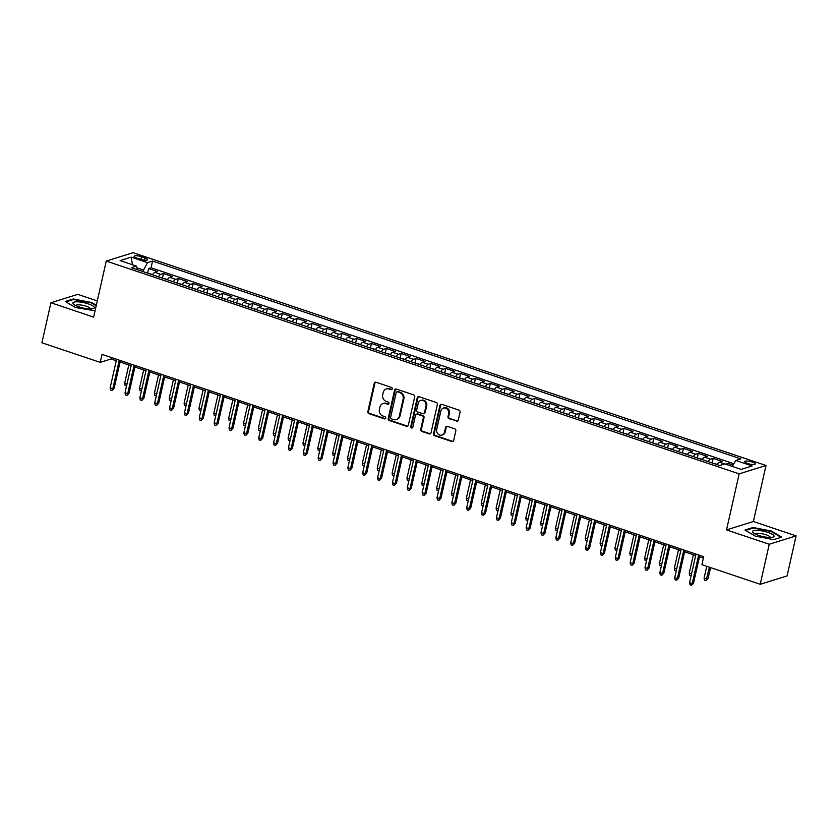 <?xml version="1.0" encoding="UTF-8"?>
<svg xmlns="http://www.w3.org/2000/svg" width="838" height="838" viewBox="0 0 838 838"><rect width="100%" height="100%" fill="white"/><g stroke="black" fill="none" stroke-linecap="round" stroke-linejoin="round"><path stroke-width="1.26" d="M392.31 388.884A1.163 1.037 -107.3 0 0 391.535 387.439L376.042 382.233A1.666 1.487 -107.3 0 0 374.23 383.312L367.851 411.605A1.666 1.487 -107.3 0 0 368.961 413.668L384.453 418.874A1.163 1.037 -107.3 0 0 385.721 418.12A1.163 1.037 -107.3 0 0 384.946 416.675L382.945 416.004A5.311 4.745 -107.3 0 1 379.415 409.405L379.939 407.048A5.311 4.745 -107.3 0 1 383.029 403.539A5.311 4.745 -107.3 0 1 385.742 403.581L387.743 404.262A1.163 1.037 -107.3 0 0 389.021 403.497A1.163 1.037 -107.3 0 0 388.245 402.062L386.234 401.381A5.311 4.745 -107.3 0 1 382.704 394.782L383.238 392.425A5.311 4.745 -107.3 0 1 386.318 388.926A5.311 4.745 -107.3 0 1 389.041 388.968L391.042 389.639A1.163 1.037 -107.3 0 0 392.31 388.884M752.315 462.052A5.416 1.32 12.7 0 0 744.71 461.591A5.416 1.32 12.7 0 0 747.674 463.508A5.416 1.32 12.7 0 0 755.279 463.969A5.416 1.32 12.7 0 0 752.315 462.052M456.448 421.189A1.666 1.487 -107.3 0 0 458.26 420.11L460.052 412.17A1.666 1.487 -107.3 0 0 458.952 410.107L441.741 404.325A1.666 1.487 -107.3 0 0 439.929 405.403L433.55 433.696A1.666 1.487 -107.3 0 0 434.66 435.75L451.86 441.542A1.666 1.487 -107.3 0 0 453.672 440.463L455.841 430.868A1.666 1.487 -107.3 0 0 454.73 428.815L447.366 426.333A1.666 1.487 -107.3 0 0 445.554 427.411L444.486 432.167A4.441 3.97 -107.3 0 1 436.682 429.548L440.882 410.924A4.441 3.97 -107.3 0 1 448.676 413.543L447.984 416.654A1.666 1.487 -107.3 0 0 449.084 418.707L457.171 420.959A1.666 1.487 -107.3 0 0 457.642 421.032M726.525 529.899L769.242 544.26L760.223 584.296L787.081 575.915L796.1 535.88L753.383 521.519L766.016 465.488L739.158 473.868L726.525 529.899L753.383 521.519M97.281 300.915L77.777 294.358L50.919 302.738L93.636 317.099L106.258 261.068L739.158 473.868M50.919 302.738L41.9 342.773L100.214 362.372L111.098 358.978L116.262 360.717M760.223 584.296L701.909 564.686L703.711 556.683L102.016 354.369L100.214 362.372M414.695 396.919A1.666 1.487 -107.3 0 0 413.595 394.855L396.384 389.073A1.666 1.487 -107.3 0 0 394.572 390.152L388.204 418.445A1.666 1.487 -107.3 0 0 389.303 420.508L406.514 426.291A1.666 1.487 -107.3 0 0 408.326 425.212L414.695 396.919M419.063 396.699L436.273 402.481A1.666 1.487 -107.3 0 1 437.373 404.545L431.004 432.837A1.666 1.487 -107.3 0 1 429.182 433.916L421.818 431.444A1.666 1.487 -107.3 0 1 420.718 429.381L423.305 417.9A1.666 1.487 -107.3 0 0 422.195 415.847L417.314 414.202A1.666 1.487 -107.3 0 0 415.501 415.281L412.809 427.223A1.163 1.037 -107.3 0 1 410.767 426.542L417.251 397.778A1.666 1.487 -107.3 0 1 419.063 396.699M733.082 465.059L728.033 463.362L727.698 464.881M724.661 463.938L719.444 462.188L722.094 461.361L713.18 458.365L712.164 462.88M708.12 461.591A6.767 2.556 -71.4 0 1 710.53 459.193L704.59 457.192L707.241 456.364L698.326 453.368L697.31 457.883M693.267 456.595A6.767 2.556 -71.4 0 1 695.676 454.196L689.737 452.195L692.387 451.368L683.473 448.372L682.446 452.897M678.413 451.609A6.767 2.556 -71.4 0 1 680.823 449.199L674.873 447.199L677.523 446.371L668.609 443.375L667.593 447.901M663.56 446.612A6.767 2.556 -71.4 0 1 665.959 444.203L660.019 442.213L662.669 441.385L653.755 438.379L652.739 442.904M648.696 441.616A6.767 2.556 -71.4 0 1 651.105 439.206L645.166 437.216L647.816 436.389L638.902 433.393L637.875 437.907M633.842 436.619A6.767 2.556 -71.4 0 1 636.252 434.22L630.302 432.219L632.952 431.392L624.038 428.396L623.022 432.911M618.989 431.622A6.767 2.556 -71.4 0 1 621.387 429.224L615.448 427.223L618.098 426.395L609.184 423.4L608.168 427.914M604.125 426.626A6.767 2.556 -71.4 0 1 606.534 424.227L600.595 422.226L603.245 421.399L594.331 418.403L593.314 422.918M589.271 421.629A6.767 2.556 -71.4 0 1 591.68 419.23L585.741 417.23L588.381 416.402L579.477 413.406L578.45 417.921M574.418 416.633A6.767 2.556 -71.4 0 1 576.827 414.234L570.877 412.233L573.527 411.406L564.613 408.41L563.597 412.935M559.554 411.647A6.767 2.556 -71.4 0 1 561.963 409.237L556.023 407.237L558.674 406.409L549.759 403.413L548.743 407.938M544.7 406.65A6.767 2.556 -71.4 0 1 547.109 404.241L541.17 402.25L543.82 401.423L534.906 398.417L533.879 402.942M529.846 401.653A6.767 2.556 -71.4 0 1 532.256 399.244L526.306 397.254L528.956 396.426L520.042 393.431L519.026 397.945M514.993 396.657A6.767 2.556 -71.4 0 1 517.392 394.258L511.452 392.257L514.103 391.43L505.188 388.434L504.172 392.949M500.129 391.66A6.767 2.556 -71.4 0 1 502.538 389.261L496.599 387.261L499.249 386.433L490.335 383.437L489.319 387.952M485.275 386.664A6.767 2.556 -71.4 0 1 487.685 384.265L481.735 382.264L484.385 381.437L475.471 378.441L474.455 382.956M470.422 381.667A6.767 2.556 -71.4 0 1 472.821 379.268L466.881 377.268L469.531 376.44L460.617 373.444L459.601 377.959M455.558 376.671A6.767 2.556 -71.4 0 1 457.967 374.272L452.028 372.271L454.678 371.444L445.764 368.448L444.748 372.973M440.704 371.674A6.767 2.556 -71.4 0 1 443.113 369.275L437.174 367.274L439.824 366.447L430.91 363.451L429.884 367.976M425.851 366.688A6.767 2.556 -71.4 0 1 428.26 364.279L422.31 362.288L424.96 361.461L416.046 358.454L415.03 362.98M410.987 361.691A6.767 2.556 -71.4 0 1 413.396 359.282L407.457 357.292L410.107 356.464L401.193 353.468L400.176 357.983M396.133 356.695A6.767 2.556 -71.4 0 1 398.542 354.296L392.603 352.295L395.253 351.468L386.339 348.472L385.312 352.987M381.28 351.698A6.767 2.556 -71.4 0 1 383.689 349.299L377.739 347.299L380.389 346.471L371.475 343.475L370.459 347.99M366.426 346.702A6.767 2.556 -71.4 0 1 368.825 344.303L362.885 342.302L365.536 341.475L356.621 338.479L355.605 342.993M351.562 341.705A6.767 2.556 -71.4 0 1 353.971 339.306L348.032 337.305L350.682 336.478L341.768 333.482L340.752 337.997M336.708 336.708A6.767 2.556 -71.4 0 1 339.118 334.31L333.178 332.309L335.818 331.481L326.904 328.486L325.888 333.011M321.855 331.712A6.767 2.556 -71.4 0 1 324.264 329.313L318.314 327.312L320.964 326.485L312.05 323.489L311.034 328.014M306.991 326.726A6.767 2.556 -71.4 0 1 309.4 324.316L303.461 322.326L306.111 321.499L297.197 318.492L296.181 323.018M292.137 321.729A6.767 2.556 -71.4 0 1 294.547 319.32L288.607 317.33L291.257 316.502L282.343 313.506L281.317 318.021M277.284 316.733A6.767 2.556 -71.4 0 1 279.693 314.334L273.743 312.333L276.393 311.506L267.479 308.51L266.463 313.024M262.43 311.736A6.767 2.556 -71.4 0 1 264.829 309.337L258.89 307.337L261.54 306.509L252.626 303.513L251.61 308.028M247.566 306.739A6.767 2.556 -71.4 0 1 249.975 304.341L244.036 302.34L246.686 301.512L237.772 298.517L236.745 303.031M232.713 301.743A6.767 2.556 -71.4 0 1 235.122 299.344L229.172 297.343L231.822 296.516L222.908 293.52L221.892 298.035M217.859 296.746A6.767 2.556 -71.4 0 1 220.258 294.348L214.319 292.347L216.969 291.519L208.054 288.523L207.038 293.049M202.995 291.75A6.767 2.556 -71.4 0 1 205.404 289.351L199.465 287.35L202.115 286.523L193.201 283.527L192.185 288.052M188.141 286.764A6.767 2.556 -71.4 0 1 190.551 284.354L184.611 282.364L187.251 281.537L178.347 278.53L177.321 283.055M173.288 281.767A6.767 2.556 -71.4 0 1 175.697 279.358L169.747 277.368L172.398 276.54L163.483 273.544L160.833 274.372A6.767 2.556 108.6 0 0 158.424 276.77M162.467 278.059L163.483 273.544M136.982 258.125L140.25 259.225A5.248 1.278 12.7 0 0 147.624 259.675A5.248 1.278 12.7 0 0 144.754 257.821L141.486 256.721A5.248 1.278 12.7 0 0 134.122 256.271A5.248 1.278 12.7 0 0 136.982 258.125M766.016 465.488L133.127 252.688L106.258 261.068M732.276 466.42L735.816 460.46L740.897 458.878L152.579 261.058L147.498 262.65L142.795 271.512M735.816 460.46L752.157 465.949L741.127 469.395L724.786 463.906L719.706 465.488L131.377 267.678L136.458 266.086L120.117 260.597L131.157 257.151L147.498 262.65M733.868 463.739L151.06 267.783L148.63 268.548L157.544 271.543L154.894 272.371A6.767 2.556 108.6 0 0 152.485 274.77M175.697 279.358L178.347 278.53M190.551 284.354L193.201 283.527M205.404 289.351L208.054 288.523M220.258 294.348L222.908 293.52M235.122 299.344L237.772 298.517M249.975 304.341L252.626 303.513M264.829 309.337L267.479 308.51M279.693 314.334L282.343 313.506M294.547 319.32L297.197 318.492M309.4 324.316L312.05 323.489M324.264 329.313L326.904 328.486M339.118 334.31L341.768 333.482M353.971 339.306L356.621 338.479M368.825 344.303L371.475 343.475M383.689 349.299L386.339 348.472M398.542 354.296L401.193 353.468M413.396 359.282L416.046 358.454M428.26 364.279L430.91 363.451M443.113 369.275L445.764 368.448M457.967 374.272L460.617 373.444M472.821 379.268L475.471 378.441M487.685 384.265L490.335 383.437M502.538 389.261L505.188 388.434M517.392 394.258L520.042 393.431M532.256 399.244L534.906 398.417M547.109 404.241L549.759 403.413M561.963 409.237L564.613 408.41M576.827 414.234L579.477 413.406M591.68 419.23L594.331 418.403M606.534 424.227L609.184 423.4M621.387 429.224L624.038 428.396M636.252 434.22L638.902 433.393M651.105 439.206L653.755 438.379M665.959 444.203L668.609 443.375M680.823 449.199L683.473 448.372M695.676 454.196L698.326 453.368M710.53 459.193L713.18 458.365M725.519 464.147L728.033 463.362M143.151 269.962L136.929 267.867M769.242 544.26L796.1 535.88M120.064 361.995L131.126 365.714M134.928 366.992L145.98 370.71M149.782 371.988L160.833 375.696M164.636 376.985L175.687 380.693M179.5 381.971L190.551 385.69M194.353 386.967L205.404 390.686M209.207 391.964L220.258 395.683M224.06 396.961L235.122 400.679M238.924 401.957L249.975 405.676M253.778 406.954L264.829 410.672M268.631 411.95L279.683 415.658M283.495 416.947L294.547 420.655M298.349 421.933L309.4 425.652M313.203 426.93L324.254 430.648M328.056 431.926L339.118 435.645M342.92 436.923L353.971 440.641M357.774 441.919L368.825 445.638M372.627 446.916L383.689 450.635M387.491 451.912L398.542 455.621M402.345 456.909L413.396 460.617M417.198 461.895L428.249 465.614M432.062 466.892L443.113 470.61M446.916 471.888L457.967 475.607M461.769 476.885L472.821 480.603M476.623 481.881L487.685 485.6M491.487 486.878L502.538 490.597M506.341 491.875L517.392 495.583M521.194 496.871L532.256 500.579M536.058 501.857L547.109 505.576M550.912 506.854L561.963 510.572M565.765 511.85L576.816 515.569M580.629 516.847L591.68 520.566M595.483 521.844L606.534 525.562M610.336 526.84L621.387 530.559M625.19 531.837L636.252 535.545M640.054 536.833L651.105 540.541M654.907 541.819L665.959 545.538M669.761 546.816L680.812 550.535M684.625 551.813L695.676 555.531M699.479 556.809L703.386 558.129M111.423 357.533L111.098 358.978M147.614 273.062L148.63 268.548M151.06 267.783L152.579 261.058M137.422 269.71L136.458 266.086M169.747 277.368A6.767 2.556 108.6 0 0 167.338 279.766M184.611 282.364A6.767 2.556 108.6 0 0 182.202 284.763M199.465 287.35A6.767 2.556 108.6 0 0 197.056 289.759M214.319 292.347A6.767 2.556 108.6 0 0 211.909 294.756M229.172 297.343A6.767 2.556 108.6 0 0 226.773 299.742M244.036 302.34A6.767 2.556 108.6 0 0 241.627 304.739M258.89 307.337A6.767 2.556 108.6 0 0 256.48 309.735M273.743 312.333A6.767 2.556 108.6 0 0 271.334 314.732M288.607 317.33A6.767 2.556 108.6 0 0 286.198 319.728M303.461 322.326A6.767 2.556 108.6 0 0 301.051 324.725M318.314 327.312A6.767 2.556 108.6 0 0 315.905 329.722M333.178 332.309A6.767 2.556 108.6 0 0 330.769 334.718M348.032 337.305A6.767 2.556 108.6 0 0 345.623 339.704M362.885 342.302A6.767 2.556 108.6 0 0 360.476 344.701M377.739 347.299A6.767 2.556 108.6 0 0 375.34 349.697M392.603 352.295A6.767 2.556 108.6 0 0 390.194 354.694M407.457 357.292A6.767 2.556 108.6 0 0 405.047 359.691M422.31 362.288A6.767 2.556 108.6 0 0 419.901 364.687M437.174 367.274A6.767 2.556 108.6 0 0 434.765 369.684M452.028 372.271A6.767 2.556 108.6 0 0 449.618 374.68M466.881 377.268A6.767 2.556 108.6 0 0 464.472 379.677M481.735 382.264A6.767 2.556 108.6 0 0 479.336 384.663M496.599 387.261A6.767 2.556 108.6 0 0 494.19 389.66M511.452 392.257A6.767 2.556 108.6 0 0 509.043 394.656M526.306 397.254A6.767 2.556 108.6 0 0 523.907 399.653M541.17 402.25A6.767 2.556 108.6 0 0 538.761 404.649M556.023 407.237A6.767 2.556 108.6 0 0 553.614 409.646M570.877 412.233A6.767 2.556 108.6 0 0 568.468 414.642M585.741 417.23A6.767 2.556 108.6 0 0 583.332 419.639M600.595 422.226A6.767 2.556 108.6 0 0 598.185 424.625M615.448 427.223A6.767 2.556 108.6 0 0 613.039 429.622M630.302 432.219A6.767 2.556 108.6 0 0 627.903 434.618M645.166 437.216A6.767 2.556 108.6 0 0 642.756 439.615M660.019 442.213A6.767 2.556 108.6 0 0 657.61 444.611M674.873 447.199A6.767 2.556 108.6 0 0 672.464 449.608M689.737 452.195A6.767 2.556 108.6 0 0 687.328 454.605M704.59 457.192A6.767 2.556 108.6 0 0 702.181 459.601M719.444 462.188A6.767 2.556 108.6 0 0 717.035 464.587M132.456 264.745L131.157 257.151M96.307 305.221L91.751 302.518L73.377 298.967L65.28 301.491L75.577 307.567L95.061 310.783M781.739 537.137L771.442 531.062L753.069 527.5L744.972 530.025L755.268 536.1L773.652 539.662L781.739 537.137M73.231 299.595L73.377 298.967M91.635 303.042L91.751 302.518M752.922 528.129L753.069 527.5M391.975 389.461A1.163 1.037 -107.3 0 1 391.765 389.419L389.764 388.738A5.311 4.745 -107.3 0 0 387.041 388.696L386.318 388.926M383.029 403.539L383.752 403.308A5.311 4.745 -107.3 0 1 386.465 403.361L388.476 404.031A1.163 1.037 -107.3 0 0 388.685 404.084M375.571 382.159A1.666 1.487 -107.3 0 0 374.953 383.092L368.584 411.374A1.666 1.487 -107.3 0 0 369.684 413.438L385.176 418.644A1.163 1.037 -107.3 0 0 385.386 418.696M395.913 389A1.666 1.487 -107.3 0 0 395.295 389.932L388.926 418.214A1.666 1.487 -107.3 0 0 390.026 420.278L407.237 426.06A1.666 1.487 -107.3 0 0 407.708 426.144M397.495 391.817A1.163 1.037 -107.3 0 0 396.227 392.572L390.634 417.397A1.163 1.037 -107.3 0 0 391.398 418.843L393.514 419.555A5.311 4.745 -107.3 0 0 396.238 419.597A5.311 4.745 -107.3 0 0 399.317 416.098L403.141 399.118A5.311 4.745 -107.3 0 0 399.611 392.519L397.495 391.817L398.218 391.587A1.163 1.037 -107.3 0 0 397.631 391.576L396.898 391.807M396.238 419.597L396.961 419.377A5.311 4.745 -107.3 0 0 400.04 415.868L399.317 416.098M398.218 391.587L400.334 392.299A5.311 4.745 -107.3 0 1 403.864 398.898L400.04 415.868M416.465 414.182L417.188 413.962A1.666 1.487 -107.3 0 1 418.036 413.972L422.928 415.617A1.666 1.487 -107.3 0 1 424.028 417.68L421.441 429.15A1.666 1.487 -107.3 0 0 422.551 431.214L429.915 433.686A1.666 1.487 -107.3 0 0 430.386 433.759M418.591 396.625A1.666 1.487 -107.3 0 0 417.973 397.558L411.489 426.312A1.163 1.037 -107.3 0 0 412.474 427.799M425.987 406.001A4.441 3.97 -107.3 0 0 418.183 403.382L416.706 409.939A1.666 1.487 -107.3 0 0 417.806 412.003L422.698 413.647A1.666 1.487 -107.3 0 0 424.51 412.558L425.987 406.001L426.71 405.77A4.441 3.97 -107.3 0 0 421.493 400.218L420.76 400.449M423.546 413.658L424.269 413.427A1.666 1.487 -107.3 0 0 425.233 412.338L424.51 412.558M426.71 405.77L425.233 412.338M443.459 407.991L444.182 407.76A4.441 3.97 -107.3 0 1 449.409 413.323L448.707 416.423A1.666 1.487 -107.3 0 0 449.807 418.487L457.171 420.959M441.909 435.1L442.632 434.87A4.441 3.97 -107.3 0 0 445.208 431.947L444.486 432.167M446.895 426.259A1.666 1.487 -107.3 0 0 446.277 427.191L445.208 431.947M441.27 404.251A1.666 1.487 -107.3 0 0 440.652 405.173L434.273 433.466A1.666 1.487 -107.3 0 0 435.383 435.53L452.593 441.312A1.666 1.487 -107.3 0 0 453.054 441.385M152.631 274.539L147.394 273.062M126.559 385.962L125.092 385.47L124.673 383.28L128.811 364.939M124.673 383.28L126.988 384.055M119.268 360.172L112.837 388.706L114.136 388.298L112.062 390.498L112.837 388.706L110.155 387.805L116.587 359.272M114.136 388.298L120.389 360.55M112.062 390.498L110.574 389.995L110.155 387.805M88.315 303.89A10.999 2.682 12.7 0 0 76.216 301.806A10.999 2.682 12.7 0 0 73.681 304.33A10.999 2.682 12.7 0 0 78.877 306.834A10.999 2.682 12.7 0 0 92.997 308.688A10.999 2.682 12.7 0 0 88.315 303.89M90.504 308.929A7.532 1.833 12.7 0 0 90.514 308.918A7.532 1.833 12.7 0 0 86.398 306.258A7.532 1.833 12.7 0 0 75.818 305.608A7.532 1.833 12.7 0 0 75.818 305.619M65.93 301.869L73.618 299.47L91.426 302.927L96.192 305.734M757.28 530.349A10.999 2.682 12.7 0 0 753.372 532.863A10.999 2.682 12.7 0 0 769.284 537.451A10.999 2.682 12.7 0 0 772.688 537.221A10.999 2.682 12.7 0 0 770.551 533.408A10.999 2.682 12.7 0 0 757.28 530.349M770.206 537.462A7.532 1.833 12.7 0 0 770.206 537.451A7.532 1.833 12.7 0 0 766.487 534.927A7.532 1.833 12.7 0 0 758.746 533.366A7.532 1.833 12.7 0 0 755.509 534.141A7.532 1.833 12.7 0 0 755.509 534.152M745.621 530.402L753.31 528.003L771.117 531.46L781.089 537.347M167.485 279.536L162.258 278.059M141.413 390.958L139.946 390.466L139.537 388.277L143.665 369.925M139.537 388.277L141.842 389.052M182.349 284.522L177.111 283.045M156.266 395.955L154.81 395.463L154.391 393.273L158.529 374.921M154.391 393.273L156.696 394.049M197.202 289.519L191.965 288.042M171.13 400.952L169.664 400.459L169.245 398.27L173.382 379.918M169.245 398.27L171.56 399.045M212.056 294.515L206.818 293.038M185.984 405.948L184.517 405.456L184.109 403.256L188.236 384.914M184.109 403.256L186.413 404.042M134.122 365.169L127.69 393.703L129 393.294L126.915 395.494L127.69 393.703L125.019 392.802L131.451 364.268M129 393.294L135.253 365.546M126.915 395.494L125.428 394.991L125.019 392.802M148.975 370.166L142.544 398.699L143.853 398.291L141.769 400.491L142.544 398.699L139.873 397.799L146.304 369.265M143.853 398.291L150.107 370.543M141.769 400.491L140.292 399.988L139.873 397.799M163.829 375.152L157.408 403.696L158.707 403.288L156.633 405.487L157.408 403.696L154.726 402.795L161.158 374.261M158.707 403.288L164.96 375.539M156.633 405.487L155.145 404.984L154.726 402.795M178.693 380.148L172.261 408.693L173.571 408.284L171.486 410.484L172.261 408.693L169.59 407.792L176.011 379.247M173.571 408.284L179.824 380.536M171.486 410.484L169.999 409.981L169.59 407.792M226.92 299.512L221.682 298.035M200.837 410.934L199.381 410.442L198.962 408.253L203.1 389.911M198.962 408.253L201.267 409.028M193.547 385.145L187.115 413.689L188.424 413.281L186.34 415.48L187.115 413.689L184.444 412.788L190.875 384.244M188.424 413.281L194.678 385.522M186.34 415.48L184.852 414.978L184.444 412.788M241.773 304.508L236.536 303.031M215.701 415.931L214.235 415.439L213.816 413.249L217.953 394.908M213.816 413.249L216.131 414.024M208.4 390.141L201.968 418.675L203.278 418.277L201.204 420.466L201.968 418.675L199.297 417.785L205.729 389.241M203.278 418.277L209.531 390.518M201.204 420.466L199.716 419.974L199.297 417.785M256.627 309.505L251.39 308.028M230.555 420.927L229.088 420.435L228.669 418.246L232.807 399.904M228.669 418.246L230.984 419.021M223.264 395.138L216.833 423.672L218.131 423.263L216.057 425.463L216.833 423.672L214.151 422.771L220.583 394.237M218.131 423.263L224.385 395.515M216.057 425.463L214.57 424.971L214.151 422.771M271.491 314.501L266.254 313.024M245.408 425.924L243.942 425.432L243.533 423.242L247.66 404.901M243.533 423.242L245.838 424.018M238.118 400.135L231.686 428.668L232.995 428.26L230.911 430.46L231.686 428.668L229.015 427.768L235.447 399.234M232.995 428.26L239.249 400.512M230.911 430.46L229.423 429.957L229.015 427.768M286.345 319.498L281.107 318.021M260.262 430.921L258.806 430.428L258.387 428.239L262.524 409.887M258.387 428.239L260.702 429.014M252.971 405.131L246.54 433.665L247.849 433.256L245.775 435.456L246.54 433.665L243.868 432.764L250.3 404.23M247.849 433.256L254.103 405.508M245.775 435.456L244.287 434.953L243.868 432.764M301.198 324.484L295.961 323.007M275.126 435.917L273.659 435.425L273.24 433.236L277.378 414.883M273.24 433.236L275.555 434.011M267.835 410.128L261.404 438.662L262.703 438.253L260.628 440.453L261.404 438.662L258.722 437.761L265.154 409.227M262.703 438.253L268.956 410.505M260.628 440.453L259.141 439.95L258.722 437.761M316.052 329.481L310.814 328.004M289.979 440.914L288.513 440.421L288.104 438.232L292.232 419.88M288.104 438.232L290.409 439.007M282.689 415.114L276.257 443.658L277.567 443.25L275.482 445.449L276.257 443.658L273.586 442.757L280.018 414.223M277.567 443.25L283.82 415.501M275.482 445.449L273.995 444.947L273.586 442.757M330.916 334.477L325.678 333M304.833 445.91L303.377 445.418L302.958 443.218L307.096 424.876M302.958 443.218L305.262 444.004M297.542 420.11L291.111 448.655L292.42 448.246L290.336 450.446L291.111 448.655L288.44 447.754L294.871 419.21M292.42 448.246L298.674 420.498M290.336 450.446L288.859 449.943L288.44 447.754M345.769 339.474L340.532 337.997M319.697 450.896L318.231 450.404L317.812 448.215L321.949 429.873M317.812 448.215L320.126 448.99M312.396 425.107L305.964 453.651L307.274 453.243L305.2 455.443L305.964 453.651L303.293 452.75L309.725 424.206M307.274 453.243L313.527 425.484M305.2 455.443L303.712 454.94L303.293 452.75M360.623 344.47L355.385 342.993M334.551 455.893L333.084 455.401L332.676 453.211L336.803 434.87M332.676 453.211L334.98 453.987M327.26 430.104L320.828 458.637L322.138 458.239L320.053 460.429L320.828 458.637L318.147 457.747L324.578 429.203M322.138 458.239L328.391 430.481M320.053 460.429L318.566 459.936L318.147 457.747M375.487 349.467L370.249 347.99M349.404 460.89L347.948 460.397L347.529 458.208L351.667 439.866M347.529 458.208L349.834 458.983M342.114 435.1L335.682 463.634L336.991 463.225L334.907 465.425L335.682 463.634L333.011 462.733L339.442 434.199M336.991 463.225L343.245 435.477M334.907 465.425L333.419 464.933L333.011 462.733M390.34 354.464L385.103 352.987M364.268 465.886L362.802 465.394L362.383 463.205L366.52 444.863M362.383 463.205L364.698 463.98M356.967 440.097L350.535 468.631L351.845 468.222L349.771 470.422L350.535 468.631L347.864 467.73L354.296 439.196M351.845 468.222L358.098 440.474M349.771 470.422L348.283 469.919L347.864 467.73M405.194 359.46L399.956 357.983M379.122 470.883L377.655 470.39L377.236 468.201L381.374 449.849M377.236 468.201L379.551 468.976M371.831 445.093L365.399 473.627L366.698 473.219L364.624 475.418L365.399 473.627L362.718 472.726L369.149 444.192M366.698 473.219L372.952 445.47M364.624 475.418L363.137 474.916L362.718 472.726M420.048 364.446L414.82 362.969M393.975 475.879L392.509 475.387L392.1 473.198L396.227 454.845M392.1 473.198L394.405 473.973M386.685 450.09L380.253 478.624L381.562 478.215L379.478 480.415L380.253 478.624L377.582 477.723L384.014 449.189M381.562 478.215L387.816 450.467M379.478 480.415L377.99 479.912L377.582 477.723M434.912 369.443L429.674 367.966M408.829 480.876L407.373 480.384L406.954 478.194L411.091 459.842M406.954 478.194L409.258 478.969M401.538 455.076L395.107 483.62L396.416 483.212L394.331 485.412L395.107 483.62L392.435 482.719L398.867 454.186M396.416 483.212L402.669 455.463M394.331 485.412L392.854 484.909L392.435 482.719M449.765 374.439L444.528 372.962M423.693 485.872L422.226 485.38L421.807 483.18L425.945 464.839M421.807 483.18L424.122 483.966M416.402 460.072L409.971 488.617L411.269 488.208L409.195 490.408L409.971 488.617L407.289 487.716L413.721 459.172M411.269 488.208L417.523 460.46M409.195 490.408L407.708 489.905L407.289 487.716M464.619 379.436L459.381 377.959M438.546 490.859L437.08 490.366L436.671 488.177L440.798 469.835M436.671 488.177L438.976 488.952M431.256 465.069L424.824 493.613L426.133 493.205L424.049 495.405L424.824 493.613L422.153 492.713L428.585 464.168M426.133 493.205L432.387 465.446M424.049 495.405L422.562 494.902L422.153 492.713M479.483 384.433L474.245 382.956M453.4 495.855L451.944 495.363L451.525 493.173L455.663 474.832M451.525 493.173L453.829 493.949M446.109 470.066L439.678 498.6L440.987 498.201L438.903 500.391L439.678 498.6L437.007 497.709L443.438 469.165M440.987 498.201L447.241 470.443M438.903 500.391L437.426 499.898L437.007 497.709M494.336 389.429L489.099 387.952M468.264 500.852L466.797 500.359L466.378 498.17L470.516 479.828M466.378 498.17L468.693 498.945M460.963 475.062L454.531 503.596L455.841 503.188L453.767 505.387L454.531 503.596L451.86 502.695L458.292 474.161M455.841 503.188L462.094 475.439M453.767 505.387L452.279 504.895L451.86 502.695M509.19 394.426L503.952 392.949M483.117 505.848L481.651 505.356L481.242 503.167L485.37 484.825M481.242 503.167L483.547 503.942M475.827 480.059L469.395 508.593L470.694 508.184L468.62 510.384L469.395 508.593L466.714 507.692L473.145 479.158M470.694 508.184L476.958 480.436M468.62 510.384L467.133 509.881L466.714 507.692M524.054 399.422L518.816 397.945M497.971 510.845L496.505 510.352L496.096 508.163L500.223 489.811M496.096 508.163L498.401 508.938M538.907 404.408L533.67 402.942M512.835 515.841L511.369 515.349L510.95 513.16L515.087 494.808M510.95 513.16L513.265 513.935M553.761 409.405L548.523 407.928M527.689 520.838L526.222 520.346L525.803 518.156L529.941 499.804M525.803 518.156L528.118 518.932M490.68 485.055L484.249 513.589L485.558 513.181L483.474 515.38L484.249 513.589L481.578 512.688L488.009 484.155M485.558 513.181L491.812 485.432M483.474 515.38L481.986 514.878L481.578 512.688M505.534 490.052L499.102 518.586L500.412 518.177L498.338 520.377L499.102 518.586L496.431 517.685L502.863 489.151M500.412 518.177L506.665 490.429M498.338 520.377L496.85 519.874L496.431 517.685M520.398 495.038L513.966 523.582L515.265 523.174L513.191 525.374L513.966 523.582L511.285 522.682L517.716 494.148M515.265 523.174L521.519 495.426M513.191 525.374L511.704 524.871L511.285 522.682M568.614 414.401L563.387 412.925M542.542 525.835L541.076 525.342L540.667 523.142L544.794 504.801M540.667 523.142L542.972 523.928M535.252 500.035L528.82 528.579L530.129 528.17L528.045 530.37L528.82 528.579L526.149 527.678L532.58 499.134M530.129 528.17L536.383 500.422M528.045 530.37L526.557 529.867L526.149 527.678M583.478 419.398L578.241 417.921M557.396 530.821L555.94 530.328L555.521 528.139L559.658 509.797M555.521 528.139L557.825 528.914M550.105 505.031L543.673 533.576L544.983 533.167L542.898 535.367L543.673 533.576L541.002 532.675L547.434 504.13M544.983 533.167L551.236 505.408M542.898 535.367L541.421 534.864L541.002 532.675M598.332 424.395L593.095 422.918M572.26 535.817L570.793 535.325L570.374 533.136L574.512 514.794M570.374 533.136L572.689 533.911M564.959 510.028L558.537 538.562L559.836 538.164L557.762 540.353L558.537 538.562L555.856 537.671L562.288 509.127M559.836 538.164L566.09 510.405M557.762 540.353L556.275 539.861L555.856 537.671M613.186 429.391L607.948 427.914M587.113 540.814L585.647 540.321L585.238 538.132L589.365 519.79M585.238 538.132L587.543 538.907M579.823 515.024L573.391 543.558L574.7 543.15L572.616 545.349L573.391 543.558L570.72 542.657L577.141 514.123M574.7 543.15L580.954 515.401M572.616 545.349L571.128 544.857L570.72 542.657M628.05 434.388L622.812 432.911M601.967 545.81L600.511 545.318L600.092 543.129L604.229 524.787M600.092 543.129L602.396 543.904M594.676 520.021L588.245 548.555L589.554 548.146L587.469 550.346L588.245 548.555L585.573 547.654L592.005 519.12M589.554 548.146L595.808 520.398M587.469 550.346L585.982 549.843L585.573 547.654M642.903 439.384L637.666 437.907M616.831 550.807L615.364 550.315L614.945 548.125L619.083 529.773M614.945 548.125L617.26 548.9M609.53 525.017L603.098 553.551L604.408 553.143L602.333 555.343L603.098 553.551L600.427 552.651L606.859 524.117M604.408 553.143L610.661 525.395M602.333 555.343L600.846 554.84L600.427 552.651M657.757 444.37L652.519 442.904M631.684 555.804L630.218 555.311L629.799 553.122L633.937 534.77M629.799 553.122L632.114 553.897M624.394 530.014L617.962 558.548L619.261 558.139L617.187 560.339L617.962 558.548L615.281 557.647L621.712 529.113M619.261 558.139L625.515 530.391M617.187 560.339L615.7 559.836L615.281 557.647M672.621 449.367L667.383 447.89M646.538 560.8L645.071 560.308L644.663 558.118L648.79 539.766M644.663 558.118L646.967 558.894M639.247 535L632.816 563.545L634.125 563.136L632.041 565.336L632.816 563.545L630.145 562.644L636.576 534.11M634.125 563.136L640.379 535.388M632.041 565.336L630.553 564.833L630.145 562.644M687.474 454.364L682.237 452.887M661.392 565.797L659.935 565.304L659.516 563.105L663.654 544.763M659.516 563.105L661.831 563.89M654.101 539.997L647.669 568.541L648.979 568.133L646.905 570.332L647.669 568.541L644.998 567.64L651.43 539.096M648.979 568.133L655.232 540.384M646.905 570.332L645.417 569.83L644.998 567.64M702.328 459.36L697.09 457.883M676.256 570.783L674.789 570.29L674.37 568.101L678.508 549.759M674.37 568.101L676.685 568.876M668.965 544.993L662.533 573.538L663.832 573.129L661.758 575.329L662.533 573.538L659.852 572.637L666.283 544.092M663.832 573.129L670.086 545.37M661.758 575.329L660.271 574.826L659.852 572.637M717.181 464.357L711.944 462.88M691.109 575.779L689.643 575.287L689.234 573.098L693.361 554.756M689.234 573.098L691.539 573.873M683.818 549.99L677.387 578.524L678.696 578.126L676.612 580.315L677.387 578.524L674.716 577.633L681.147 549.089M678.696 578.126L684.95 550.367M676.612 580.315L675.124 579.823L674.716 577.633M708.068 578.587L705.984 580.786L704.507 580.284L704.088 578.094L706.759 578.995L708.068 578.587L710.551 567.588M705.984 580.786L709.419 567.211M704.088 578.094L706.738 566.31M698.672 554.986L692.24 583.52L693.55 583.112L691.465 585.312L692.24 583.52L689.569 582.62L696.001 554.086M693.55 583.112L699.803 555.364M691.465 585.312L689.988 584.819L689.569 582.62M160.833 274.372L154.894 272.371M140.878 259.424L141.486 256.721M144.241 260.126L144.754 257.821M389.764 388.738L389.041 388.968M388.476 404.031L387.743 404.262M386.465 403.361L385.742 403.581M385.176 418.644L384.453 418.874M369.684 413.438L368.961 413.668M368.584 411.374L367.851 411.605M374.953 383.092L374.23 383.312M391.765 389.419L391.042 389.639M407.237 426.06L406.514 426.291M390.026 420.278L389.303 420.508M388.926 418.214L388.204 418.445M395.295 389.932L394.572 390.152M403.864 398.898L403.141 399.118M400.334 392.299L399.611 392.519M429.915 433.686L429.182 433.916M422.551 431.214L421.818 431.444M421.441 429.15L420.718 429.381M424.028 417.68L423.305 417.9M422.928 415.617L422.195 415.847M418.036 413.972L417.314 414.202M411.489 426.312L410.767 426.542M417.973 397.558L417.251 397.778M449.807 418.487L449.084 418.707M448.707 416.423L447.984 416.654M449.409 413.323L448.676 413.543M446.277 427.191L445.554 427.411M452.593 441.312L451.86 441.542M435.383 435.53L434.66 435.75M434.273 433.466L433.55 433.696M440.652 405.173L439.929 405.403"/></g></svg>
